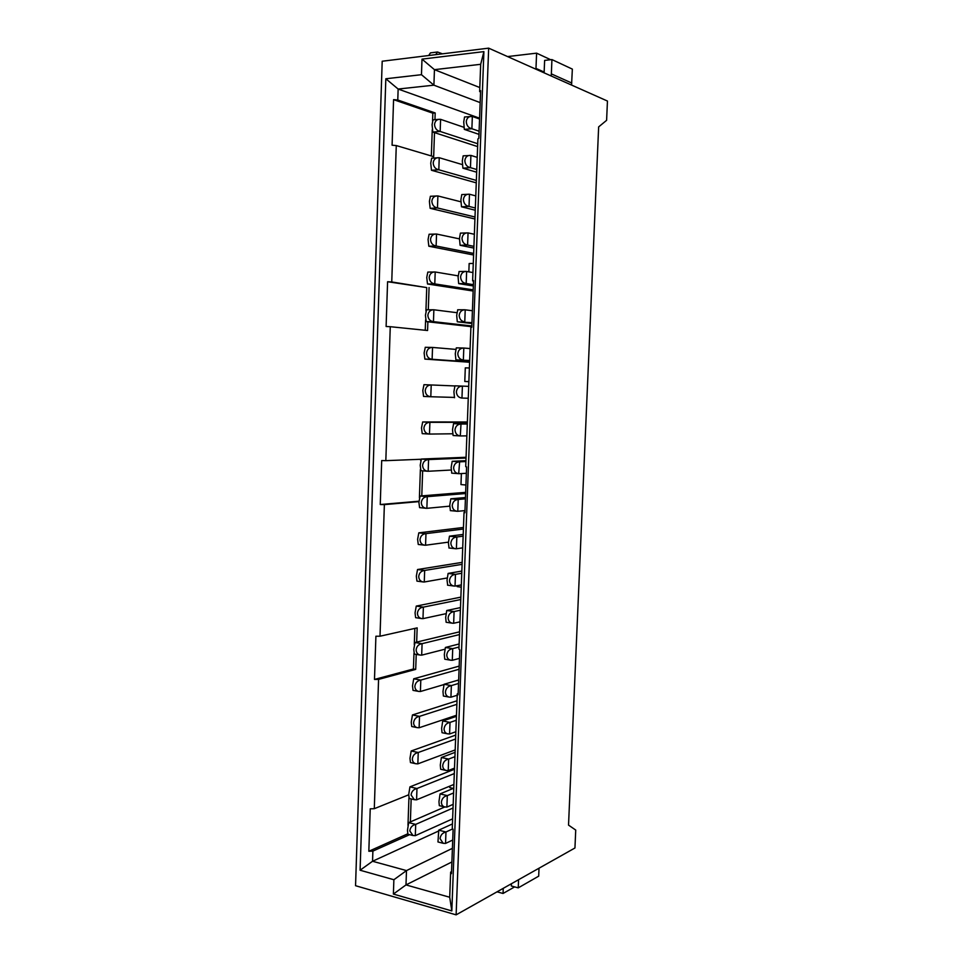 <?xml version="1.0" encoding="UTF-8"?>
<svg xmlns="http://www.w3.org/2000/svg" width="963" height="963" viewBox="0 0 963 963"><rect width="100%" height="100%" fill="white"/><g stroke="black" fill="none" stroke-linecap="round" stroke-linejoin="round"><path stroke-width="1.44" d="M479.815 87.549L434.445 69.661L433.904 85.177L480.164 102.608M452.405 848.343L406.494 870.588L405.989 884.913L451.9 861.969M355.552 885.707L456.125 914.85L488.662 48.15L382.191 61.235L355.552 885.707M483.895 51.617L451.828 910.926L393.386 894.073L393.879 879.737L360.09 870.227L385.826 78.761L421.469 74.693L421.999 59.128L483.895 51.617L480.681 64.304L479.658 91.581L480.609 90.654L478.84 138.215L477.901 138.985L472.628 280.883L473.543 280.57L471.798 327.239L470.895 327.396L465.719 466.658L466.598 466.935L464.9 512.749L464.022 512.328L458.942 649.038L459.784 649.881L458.111 694.841L457.269 693.866L452.285 828.084L453.104 829.48L451.466 873.634L450.648 872.105L449.709 897.251L405.989 884.913L393.386 894.073M451.828 910.926L449.709 897.251M421.999 59.128L434.445 69.661L480.681 64.304M421.469 74.693L433.904 85.177L398.14 89.041L479.586 118.208M438.454 831.093L372.549 861.259L406.494 870.588L393.879 879.737M385.826 78.761L398.14 89.041L397.779 100.008L393.578 99.646L432.832 113.189L435.192 112.96L397.779 100.008M407.674 833.862L368.829 851.268L372.886 851.099L372.549 861.259L360.09 870.227M514.615 886.899L503.047 893.471L497.04 891.834M507.597 56.576L536.596 53.158L550.667 59.718M503.252 888.331L503.047 893.471M536.596 53.158L535.982 68.409L544.155 72.056M488.662 48.15L607.448 101.043L606.606 120.327L598.649 126.899L568.531 825.11L575.73 830.07L574.947 847.994L456.125 914.85M368.829 851.268L370.225 808.824L374.294 808.691L378.579 679.384L374.487 679.433L375.907 636.23L380.012 636.218L384.369 504.612L380.253 504.528L381.697 460.555L385.826 460.663L390.268 326.698L386.115 326.493L387.583 281.726L391.748 281.954L396.275 145.557L392.085 145.22L393.578 99.646M432.832 113.189L432.568 120.604M432.255 129.74L431.328 155.97M396.275 145.557L433.663 156.656L434.506 132.629M434.951 119.689L435.192 112.96M387.583 281.726L426.741 287.588L391.748 281.954M426.741 287.588L425.923 310.953M425.61 319.921L425.249 330.273M390.268 326.698L427.572 330.514L427.873 321.798M428.294 309.761L429.077 287.564M421.168 459.255L385.826 460.663M420.747 459.267L420.699 460.675M420.386 469.511L419.411 497.751M421.782 495.873L422.661 470.847M418.965 501.205L380.253 504.528M384.369 504.612L418.941 501.627M416.666 642.104L417.16 627.876L380.012 636.218M413.97 653.371L413.428 668.984L415.703 669.381L416.233 654.407M414.848 628.394L414.283 644.692M413.428 668.984L374.487 679.433M378.579 679.384L415.703 669.381M408.709 794.8L374.294 808.691M410.37 821.896L411.165 798.929M408.926 798.026L407.975 825.339M372.886 851.099L409.624 834.668M451.539 871.647L450.648 872.105M458.159 693.589L457.269 693.866M464.912 512.232L464.022 512.328M472.628 280.883L473.519 281.027M479.658 91.581L480.561 91.93M473.278 263.441L469.15 263.525L468.849 271.807M469.39 367.974L465.298 367.866L464.792 381.468L468.885 381.613M461.385 473.567L460.976 484.582L465.923 485.003M457.244 585.673L457.208 586.636L461.241 587.165M449.829 786.109L449.781 787.614L453.248 788.42M468.885 381.673L464.792 381.468M463.865 127.285L440.597 119.34L440.163 131.45L477.72 143.74M439.092 119.304L432.989 119.869L432.074 124.709L432.808 132.075L477.624 146.593M440.597 119.34L439.104 119.316C436.444 119.701 434.915 121.434 434.542 124.492C434.879 128.368 436.757 130.691 440.163 131.45L432.808 132.075M478.984 134.351L464.31 129.379L463.733 121.88L464.551 116.98L472.339 116.439L479.55 119.015M472.339 116.439L471.894 128.729L479.093 131.209M464.31 129.379L471.894 128.729C468.475 127.959 466.598 125.599 466.273 121.663C466.658 118.557 468.187 116.8 470.847 116.415M571.769 83.035L551.354 73.886L551.931 59.574L572.347 69.107L571.565 85.057M551.354 73.886L551.137 75.969M551.931 59.574L544.625 60.416L544.119 72.839M428.716 55.517L430.461 52.869L437.503 52.002L435.758 54.65M442.438 53.832L437.503 52.002M539.015 868.205L538.69 876.161L518.238 887.862L518.563 879.713M511.413 883.733L511.329 886.008L518.238 887.862M462.324 164.589L439.236 157.715L438.815 169.777L476.36 180.442M439.236 157.715L431.689 158.149L430.738 163.12L431.472 170.27L476.276 182.862M437.948 157.691C435.18 158.052 433.603 159.798 433.194 162.94C433.531 166.804 435.408 169.079 438.815 169.777L431.472 170.27M476.661 172.208L462.89 168.164L462.312 160.881L463.155 155.85L470.907 155.416L477.215 157.378M470.907 155.416L470.45 167.658L476.769 169.524M462.89 168.164L470.45 167.658C467.043 166.936 465.177 164.625 464.84 160.713C465.249 157.523 466.838 155.741 469.607 155.38M460.868 201.797L437.888 195.946L437.467 207.96L475 217M437.888 195.946L430.389 196.271L429.402 201.375L430.148 208.321L474.928 218.998M436.805 195.922C433.928 196.247 432.279 198.029 431.845 201.255C432.194 205.083 434.06 207.322 437.467 207.96L430.148 208.321M475.253 210.223L461.482 206.792L460.892 199.738L461.771 194.562L469.475 194.225L475.782 195.91M469.475 194.225L469.029 206.419L475.337 208.008M461.482 206.792L469.029 206.419C465.623 205.769 463.757 203.494 463.42 199.606C463.853 196.332 465.514 194.526 468.391 194.201M459.471 238.884L436.54 234.033L436.119 246.01L473.652 253.425M436.54 234.033L429.101 234.25L428.078 239.498L428.824 246.227L473.591 255.002M435.673 234.009C432.7 234.298 430.979 236.104 430.509 239.414C430.858 243.23 432.724 245.421 436.119 246.01L428.824 246.227M473.844 248.081L460.085 245.276L459.483 238.439L460.398 233.118L468.054 232.902L474.362 234.286M468.054 232.902L467.597 245.047L473.904 246.347M460.085 245.276L467.597 245.047C464.202 244.458 462.336 242.231 461.999 238.355C462.469 234.984 464.19 233.166 467.175 232.877M458.135 275.851L435.204 271.987L434.782 283.904L473.194 289.863M435.204 271.987L427.813 272.084L426.753 277.476L427.5 283.989L473.146 291.019M434.542 271.963C431.46 272.204 429.679 274.034 429.185 277.44C429.522 281.22 431.388 283.375 434.782 283.904L427.5 283.989M473.339 285.951L458.677 283.616L458.087 276.995L459.122 271.554M466.634 271.422L466.188 283.519C462.782 282.99 460.928 280.799 460.591 276.959C461.084 273.492 462.878 271.65 465.972 271.397L472.941 272.529M458.677 283.616L466.188 283.519L473.387 284.687M456.871 312.686L433.868 309.785L433.458 321.654L471.846 325.988M433.868 309.785L426.525 309.761L425.429 315.298L426.188 321.618L471.822 326.722M433.422 309.761C430.232 309.966 428.379 311.819 427.861 315.31C428.198 319.078 430.064 321.197 433.458 321.654L426.188 321.618M471.942 323.496L457.293 321.798L456.679 315.395L457.726 309.785M465.213 309.797L464.768 321.847C461.373 321.377 459.52 319.235 459.182 315.407C459.712 311.856 461.578 309.99 464.756 309.773L472.412 310.736M457.293 321.798L471.966 322.689M455.704 349.388L432.543 347.438L432.122 359.271L469.607 361.932M432.11 347.426L425.297 347.306L424.117 352.988L424.876 359.091L469.595 362.244M432.543 347.438L432.315 347.426C428.992 347.607 427.066 349.473 426.537 353.048C426.874 356.791 428.74 358.862 432.122 359.271L424.876 359.091M469.655 360.836L455.896 359.849L455.282 353.662L456.306 347.872L463.372 348.016M463.805 348.016L463.359 360.03C459.977 359.62 458.111 357.514 457.786 353.71C458.316 350.087 460.242 348.185 463.588 348.016L470.113 348.57M455.896 359.849L469.667 360.487M454.777 385.946L431.219 384.959L430.798 396.744L454.259 397.418M431.219 384.959L431.207 384.959C427.741 385.104 425.742 387.006 425.225 390.629C425.55 394.336 427.403 396.371 430.75 396.744L430.798 396.744M423.985 384.682L431.207 384.959L423.985 384.682L422.805 390.533L423.564 396.431L430.75 396.744M462.396 386.103L461.963 398.068C458.557 397.683 456.715 395.624 456.39 391.869C456.919 388.185 458.918 386.259 462.384 386.103L468.704 386.368M461.879 398.056L468.259 398.249M454.512 397.743L453.898 391.772L454.945 385.826L462.384 386.103L454.945 385.826M467.368 422.348L429.895 422.324L429.486 434.072L452.598 433.783M422.685 421.938L429.895 422.324C426.428 422.528 424.43 424.454 423.913 428.078C424.214 431.665 425.983 433.651 429.221 434.06L422.227 433.639L421.505 427.945L422.685 421.938L467.38 421.987M422.227 433.639L429.029 434.048M460.109 435.926L453.104 435.505L452.514 429.739L453.573 423.624L467.32 423.612M453.573 423.624L461 424.033L460.302 435.938C457.064 435.529 455.294 433.506 454.993 429.883C455.523 426.188 457.533 424.25 461 424.033L467.308 424.033M460.567 435.95L466.862 435.866M466.044 458.039L428.583 459.568L428.174 471.268L451.117 470.028M421.385 459.038L428.583 459.568C425.116 459.82 423.13 461.771 422.601 465.394C422.877 468.849 424.575 470.799 427.692 471.244L420.903 470.702L420.205 465.213L421.385 459.038L466.068 457.269M451.767 473.122L451.141 467.561L452.201 461.289L465.936 460.687M452.201 461.289L459.616 461.831L458.701 473.676C455.571 473.23 453.886 471.256 453.609 467.753C454.139 464.07 456.137 462.096 459.616 461.831L465.911 461.542M459.17 473.7L466.369 473.278M465.611 493.525L427.271 496.655L426.862 508.32L449.745 506.153M420.097 496.005L427.271 496.655C423.816 496.98 421.818 498.942 421.3 502.566C421.553 505.9 423.178 507.814 426.176 508.283L419.579 507.645L418.905 502.337L420.097 496.005L465.659 492.346M426.176 508.283L426.862 508.32M450.395 510.595L449.757 505.238L450.828 498.798L465.466 497.546M450.828 498.798L458.219 499.472L457.786 511.305L457.1 511.269C454.103 510.799 452.478 508.861 452.237 505.467C452.766 501.795 454.753 499.797 458.219 499.472L465.418 498.846M457.786 511.305L464.973 510.583M463.396 529.036L425.971 533.622L425.562 545.227L448.421 542.145M418.809 532.84L425.971 533.622C422.516 533.984 420.53 535.982 420.012 539.593C420.229 542.819 421.782 544.685 424.671 545.178L418.255 544.456L417.617 539.316L418.809 532.84L463.456 527.459M424.671 545.178L425.562 545.227M449.035 547.923L448.397 542.771L449.468 536.174L463.203 534.417M449.468 536.174L456.835 536.981L456.402 548.766L455.511 548.717C452.634 548.224 451.081 546.334 450.853 543.048C451.382 539.388 453.38 537.366 456.835 536.981L463.131 536.162M456.402 548.766L462.697 547.863M462.084 564.342L424.671 570.433L424.262 582.001L447.169 577.981M417.533 569.53L424.671 570.433C421.216 570.866 419.23 572.877 418.712 576.488C418.917 579.606 420.41 581.423 423.178 581.953L416.943 581.122L416.329 576.175L417.533 569.53L462.156 562.368M423.178 581.953L424.262 582.001M447.675 585.107L447.037 580.171L448.108 573.418L461.843 571.071M448.108 573.418L455.463 574.345L455.03 586.082L453.934 586.034C451.166 585.504 449.685 583.65 449.492 580.484C450.01 576.837 452.008 574.779 455.463 574.345L461.759 573.262M455.03 586.082L461.325 584.914M460.783 599.528L423.383 607.123L422.974 618.643L445.977 613.684M421.686 618.583L415.631 617.668L415.053 612.889L416.257 606.088L460.868 597.144M416.257 606.088L423.383 607.123C419.928 607.605 417.942 609.639 417.424 613.238C417.617 616.248 419.025 618.029 421.686 618.571L422.974 618.643M446.748 610.506L454.091 611.565C450.636 612.059 448.65 614.141 448.12 617.789C448.301 620.846 449.721 622.652 452.369 623.193L446.134 622.267L445.676 617.427L446.748 610.506L460.483 607.593M452.369 623.193L453.657 623.266L454.091 611.565L460.386 610.217M453.657 623.266L459.953 621.833M459.471 634.581L422.083 643.669L421.686 655.153L444.87 649.231M414.981 642.514L422.083 643.669C418.64 644.199 416.666 646.269 416.148 649.856C416.305 652.77 417.665 654.503 420.205 655.069L414.331 654.082L413.777 649.459L414.981 642.514L459.58 631.812M420.205 655.069L421.686 655.153M444.762 659.198L444.316 654.539L445.4 647.461L459.122 643.982M445.4 647.461L452.718 648.653L452.297 660.305L450.816 660.221C448.276 659.655 446.928 657.898 446.76 654.948C447.289 651.301 449.276 649.206 452.718 648.653L459.014 647.04M452.297 660.305L459.471 658.367M459.074 669.261L420.807 680.083L420.398 691.518L443.919 684.573M413.717 678.807L420.807 680.083C417.364 680.672 415.39 682.755 414.872 686.342C415.017 689.147 416.305 690.844 418.736 691.422L413.031 690.375L412.501 685.897L413.717 678.807L459.182 666.107M418.736 691.422L420.398 691.518M449.264 697.116L443.389 696.02L442.98 691.506L444.063 684.284L458.665 679.974M444.063 684.284L451.358 685.596L450.937 697.2L449.276 697.104C446.832 696.526 445.556 694.817 445.412 691.964C445.941 688.328 447.915 686.198 451.358 685.596L458.544 683.453M450.937 697.2L457.22 695.25M456.883 704.326L419.519 716.364L419.122 727.763L456.474 715.256M412.453 714.955L419.519 716.364C416.088 717.002 414.114 719.108 413.596 722.683C413.729 725.404 414.957 727.053 417.28 727.643L411.731 726.523L411.237 722.202L412.453 714.955L457.016 700.775M417.28 727.643L419.122 727.763M442.727 720.962L450.01 722.406C446.567 723.069 444.581 725.211 444.063 728.835C444.184 731.591 445.412 733.264 447.735 733.854L442.029 732.711L441.632 728.341L442.727 720.962L456.438 716.352M447.735 733.854L449.577 733.962L450.01 722.406L456.293 720.264M449.577 733.962L455.86 731.748M455.595 739.006L418.243 752.5L417.846 763.864L455.186 749.912M410.455 762.54L409.973 758.375L411.189 750.984L455.74 735.082M411.189 750.984L418.243 752.5C414.812 753.198 412.85 755.329 412.333 758.892C412.441 761.516 413.609 763.129 415.835 763.731L417.846 763.864M441.391 757.508L448.65 759.073C445.219 759.783 443.245 761.95 442.715 765.573C442.824 768.233 443.991 769.87 446.218 770.472L440.669 769.256L440.296 765.043L441.391 757.508L455.102 752.344M446.218 770.472L448.228 770.593L448.65 759.073L454.933 756.677M448.228 770.593L454.512 768.113M454.307 773.566L416.979 788.516L416.57 799.832L453.91 784.436M409.937 786.867L416.979 788.516C413.548 789.263 411.586 791.417 411.069 794.981L414.403 799.699L409.167 798.447L408.721 794.415L409.937 786.867L454.464 769.256M414.403 799.699L416.57 799.832M440.067 793.909L447.314 795.607C443.883 796.365 441.897 798.556 441.379 802.179C441.475 804.743 442.583 806.344 444.701 806.946L439.321 805.67L438.959 801.601L440.067 793.909L453.766 788.203M444.701 806.946L446.88 807.078L447.314 795.607L453.585 792.946M446.88 807.078L453.164 804.346M453.031 808.005L415.703 824.388L415.306 835.667L452.622 818.839M408.685 822.631L415.703 824.388C412.284 825.195 410.322 827.361 409.805 830.925L412.971 835.523L407.891 834.223L407.469 830.323L408.685 822.631L444.786 806.97M412.971 835.523L415.306 835.667M438.743 830.178L445.965 831.996C442.535 832.814 440.573 835.029 440.043 838.641L443.209 843.299L437.972 841.963L438.743 830.178L452.441 823.919M443.209 843.299L445.544 843.432L445.965 831.996L452.742 828.866M445.544 843.432L452.718 840.025M430.714 396.732L423.576 396.431M465.96 271.397L459.026 271.518M464.768 309.773L457.666 309.773M432.303 347.426L425.249 347.294M463.576 348.016L456.306 347.872M460.302 435.938L453.104 435.505M458.701 473.676L451.695 473.134M457.1 511.269L450.299 510.619M455.511 548.729L448.902 547.971M453.934 586.034L447.518 585.179M450.816 660.233L444.762 659.21M415.835 763.743L410.443 762.552"/></g></svg>
